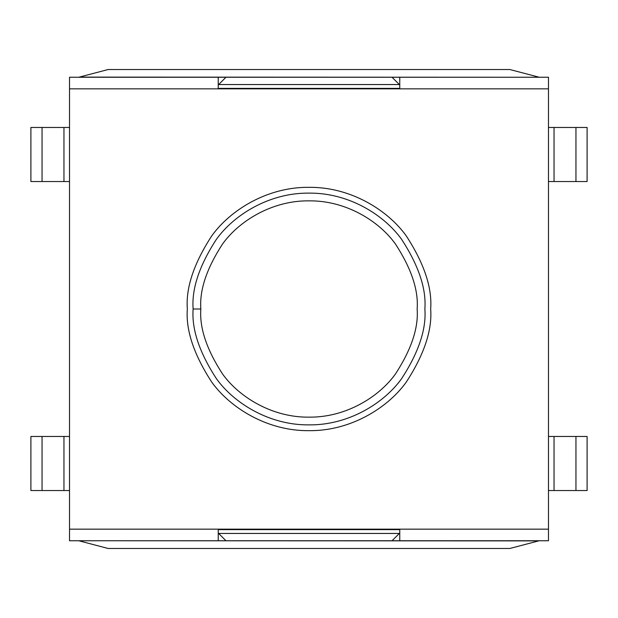 <?xml version="1.0" encoding="UTF-8"?>
<svg xmlns="http://www.w3.org/2000/svg" width="618" height="618" viewBox="0 0 618 618"><rect width="100%" height="100%" fill="white"/><g stroke="black" fill="none" stroke-linecap="round" stroke-linejoin="round"><path stroke-width="0.93" d="M225.956 77.25L218.656 84.55L399.344 84.55L392.044 77.25L225.956 77.25L392.044 77.25L399.344 84.55L218.656 84.55L218.231 84.975L225.956 77.25L218.231 77.25L218.231 88.837L399.769 88.837L69.525 88.837L69.525 77.25L69.525 529.163L69.525 88.837L218.231 88.837L218.231 77.25L69.525 77.25L225.956 77.25M218.231 88.382L399.769 88.382L218.231 88.382M399.769 84.975L399.344 84.55L399.769 84.975M225.956 540.75L392.044 540.75L399.344 533.45L218.656 533.45L225.956 540.75L218.656 533.45L399.344 533.45L399.769 533.025L392.044 540.75L218.231 540.75L218.231 529.163L399.769 529.163L218.231 529.163L218.231 540.75L225.956 540.75M399.769 529.618L218.231 529.618L399.769 529.618M218.231 533.025L218.656 533.45L218.231 533.025M69.525 181.537L30.9 181.537L42.047 181.537L42.047 127.462L69.525 127.462L30.9 127.462L42.047 127.462L42.047 181.537L63.955 181.537L63.955 127.462L63.955 181.537L69.525 181.537M30.9 127.462L30.9 181.537L30.9 127.462M30.9 436.462L30.9 490.537L42.047 490.537L42.047 436.462L30.9 436.462L69.525 436.462L42.047 436.462L42.047 490.537L63.955 490.537L63.955 436.462L63.955 490.537L30.9 490.537L30.9 436.462M69.525 490.537L63.955 490.537L69.525 490.537M587.1 181.537L587.1 127.462L575.953 127.462L575.953 181.537L587.1 181.537L548.475 181.537L575.953 181.537L575.953 127.462L554.045 127.462L554.045 181.537L554.045 127.462L587.1 127.462L587.1 181.537M548.475 127.462L554.045 127.462L548.475 127.462M548.475 436.462L587.1 436.462L575.953 436.462L575.953 490.537L548.475 490.537L587.1 490.537L575.953 490.537L575.953 436.462L554.045 436.462L554.045 490.537L554.045 436.462L548.475 436.462M587.1 490.537L587.1 436.462L587.1 490.537M424.875 309C426.42 329.139 418.695 352.314 401.7 378.525C383.917 403.407 348.336 425.331 309 424.875C269.664 425.331 234.083 403.407 216.3 378.525C199.305 352.314 191.58 329.139 193.125 309C191.58 288.861 199.305 265.686 216.3 239.475C234.083 214.593 269.664 192.669 309 193.125C348.336 192.669 383.917 214.593 401.7 239.475C418.695 265.686 426.42 288.861 424.875 309C426.42 288.861 418.695 265.686 401.7 239.475C383.917 214.593 348.336 192.669 309 193.125C269.664 192.669 234.083 214.593 216.3 239.475C199.305 265.686 191.58 288.861 193.125 309C191.58 329.139 199.305 352.314 216.3 378.525C234.083 403.407 269.664 425.331 309 424.875C348.336 425.331 383.917 403.407 401.7 378.525C418.695 352.314 426.42 329.139 424.875 309M200.85 309C199.405 327.795 206.613 349.425 222.48 373.89C239.073 397.119 272.283 417.583 309 417.15C345.717 417.583 378.927 397.119 395.52 373.89C411.387 349.425 418.595 327.795 417.15 309C418.595 290.205 411.387 268.575 395.52 244.11C378.927 220.881 345.717 200.417 309 200.85C272.283 200.417 239.073 220.881 222.48 244.11C206.613 268.575 199.405 290.205 200.85 309C199.405 290.205 206.613 268.575 222.48 244.11C239.073 220.881 272.283 200.417 309 200.85C345.717 200.417 378.927 220.881 395.52 244.11C411.387 268.575 418.595 290.205 417.15 309C418.595 327.795 411.387 349.425 395.52 373.89C378.927 397.119 345.717 417.583 309 417.15C272.283 417.583 239.073 397.119 222.48 373.89C206.613 349.425 199.405 327.795 200.85 309L193.125 309L200.85 309M548.475 77.25L548.475 540.75L392.044 540.75L399.769 540.75L399.769 529.163L548.475 529.163L548.475 88.837L399.769 88.837L399.769 77.25L392.044 77.25L548.475 77.25L399.769 77.25L399.769 88.837L548.475 88.837L548.475 77.25M69.525 540.75L69.525 529.163L218.231 529.163L69.525 529.163L69.525 540.75L218.231 540.75L69.525 540.75M187.331 309C185.709 287.849 193.82 263.515 211.665 235.999C230.336 209.873 267.694 186.852 309 187.331C350.306 186.852 387.664 209.873 406.335 235.999C424.18 263.515 432.291 287.849 430.669 309C432.291 330.151 424.18 354.485 406.335 382.001C387.664 408.127 350.306 431.148 309 430.669C267.694 431.148 230.336 408.127 211.665 382.001C193.82 354.485 185.709 330.151 187.331 309C185.709 330.151 193.82 354.485 211.665 382.001C230.336 408.127 267.694 431.148 309 430.669C350.306 431.148 387.664 408.127 406.335 382.001C424.18 354.485 432.291 330.151 430.669 309C432.291 287.849 424.18 263.515 406.335 235.999C387.664 209.873 350.306 186.852 309 187.331C267.694 186.852 230.336 209.873 211.665 235.999C193.82 263.515 185.709 287.849 187.331 309M509.85 548.475L108.15 548.475L79.282 540.889L108.15 548.475L509.85 548.475L538.718 540.889L509.85 548.475M538.718 540.889L77.574 540.75L538.718 540.889M399.769 540.75L548.475 540.75L548.475 529.163L399.769 529.163L399.769 540.75M108.15 69.525L509.85 69.525L538.718 77.111L509.85 69.525L108.15 69.525L79.282 77.111L108.15 69.525M79.282 77.111L540.426 77.25L79.282 77.111"/></g></svg>
